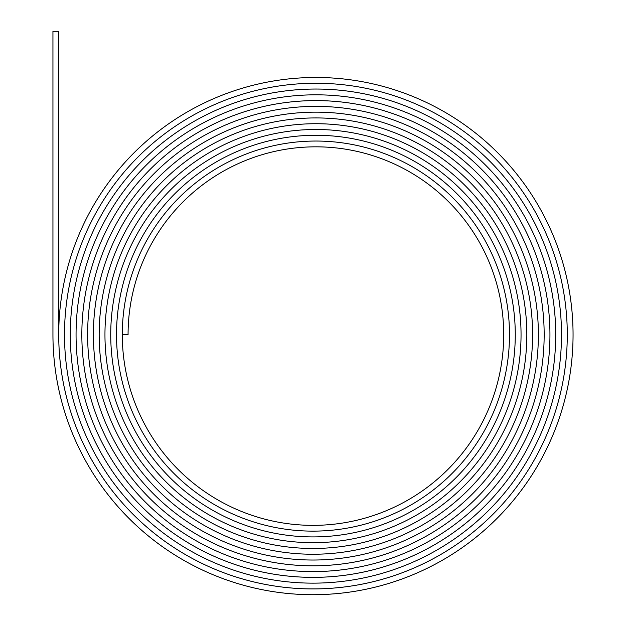 <?xml version="1.0" encoding="UTF-8"?>
<svg xmlns="http://www.w3.org/2000/svg" width="626" height="626" viewBox="0 0 626 626"><rect width="100%" height="100%" fill="white"/><g stroke="black" fill="none" stroke-linecap="round" stroke-linejoin="round"><path stroke-width="0.94" d="M315.887 83.258A251.386 251.386 0 0 1 567.281 334.644A254.273 254.273 0 0 1 313 588.917A254.273 254.273 0 0 1 58.727 334.644A257.169 257.169 0 0 1 315.887 77.475A257.169 257.169 0 0 1 573.056 334.644A260.056 260.056 0 0 1 313 594.7A260.056 260.056 0 0 1 52.944 334.644L52.944 31.3L58.719 31.3L58.719 334.644A254.281 254.281 0 0 0 313 588.925A254.281 254.281 0 0 0 567.281 334.644A251.386 251.386 0 0 0 315.887 83.258A251.386 251.386 0 0 0 64.501 334.644A251.386 251.386 0 0 1 315.887 83.258M315.887 89.033A245.611 245.611 0 0 1 561.499 334.644A248.499 248.499 0 0 1 313 583.142A248.499 248.499 0 0 1 64.501 334.644A248.499 248.499 0 0 0 313 583.142A248.499 248.499 0 0 0 561.499 334.644A245.611 245.611 0 0 0 315.887 89.041A245.611 245.611 0 0 0 70.284 334.644A245.611 245.611 0 0 1 315.887 89.033M315.887 94.816A239.828 239.828 0 0 1 555.716 334.644A242.716 242.716 0 0 1 313 577.36A242.716 242.716 0 0 1 70.284 334.644A242.716 242.716 0 0 0 313 577.368A242.716 242.716 0 0 0 555.716 334.644A239.828 239.828 0 0 0 315.887 94.816A239.828 239.828 0 0 0 76.059 334.644A239.828 239.828 0 0 1 315.887 94.816M315.887 100.59A234.054 234.054 0 0 1 549.941 334.644A236.941 236.941 0 0 1 313 571.585A236.941 236.941 0 0 1 76.059 334.644A236.941 236.941 0 0 0 313 571.585A236.941 236.941 0 0 0 549.941 334.644A234.054 234.054 0 0 0 315.887 100.598A234.054 234.054 0 0 0 81.842 334.644A234.054 234.054 0 0 1 315.887 100.59M315.887 106.373A228.271 228.271 0 0 1 544.158 334.644A231.158 231.158 0 0 1 313 565.802A231.158 231.158 0 0 1 81.842 334.644A231.158 231.158 0 0 0 313 565.81A231.158 231.158 0 0 0 544.158 334.644A228.271 228.271 0 0 0 315.887 106.373A228.271 228.271 0 0 0 87.617 334.644A228.271 228.271 0 0 1 315.887 106.373M315.887 112.148A222.496 222.496 0 0 1 538.383 334.644A225.383 225.383 0 0 1 313 560.027A225.383 225.383 0 0 1 87.617 334.644A225.383 225.383 0 0 0 313 560.027A225.383 225.383 0 0 0 538.383 334.644A222.488 222.488 0 0 0 315.887 112.156A222.488 222.488 0 0 0 93.399 334.644A222.496 222.496 0 0 1 315.887 112.148M315.887 117.931A216.713 216.713 0 0 1 532.601 334.644A219.601 219.601 0 0 1 313 554.245A219.601 219.601 0 0 1 93.399 334.644A219.601 219.601 0 0 0 313 554.245A219.601 219.601 0 0 0 532.601 334.644A216.713 216.713 0 0 0 315.887 117.931A216.713 216.713 0 0 0 99.174 334.644A216.713 216.713 0 0 1 315.887 117.931M315.887 123.713A210.939 210.939 0 0 1 526.826 334.644A213.826 213.826 0 0 1 313 548.47A213.826 213.826 0 0 1 99.174 334.644A213.826 213.826 0 0 0 313 548.47A213.826 213.826 0 0 0 526.826 334.644A210.931 210.931 0 0 0 315.887 123.713A210.931 210.931 0 0 0 104.957 334.644A210.939 210.939 0 0 1 315.887 123.713M315.887 129.488A205.156 205.156 0 0 1 521.043 334.644A208.043 208.043 0 0 1 313 542.687A208.043 208.043 0 0 1 104.957 334.644A208.043 208.043 0 0 0 313 542.687A208.043 208.043 0 0 0 521.043 334.644A205.156 205.156 0 0 0 315.887 129.488A205.156 205.156 0 0 0 110.732 334.644A205.156 205.156 0 0 1 315.887 129.488M315.887 135.271A199.373 199.373 0 0 1 515.268 334.644A202.268 202.268 0 0 1 313 536.912A202.268 202.268 0 0 1 110.732 334.644A202.268 202.268 0 0 0 313 536.912A202.268 202.268 0 0 0 515.268 334.644A199.373 199.373 0 0 0 315.887 135.271A199.373 199.373 0 0 0 116.514 334.644A199.373 199.373 0 0 1 315.887 135.271M315.887 141.046A193.598 193.598 0 0 1 509.486 334.644A196.486 196.486 0 0 1 313 531.13A196.486 196.486 0 0 1 116.514 334.644A196.486 196.486 0 0 0 313 531.13A196.486 196.486 0 0 0 509.486 334.644A193.598 193.598 0 0 0 315.887 141.046A193.598 193.598 0 0 0 122.297 334.644A193.598 193.598 0 0 1 315.887 141.046M315.887 146.828A187.816 187.816 0 0 1 503.711 334.644A190.711 190.711 0 0 1 313 525.355A190.711 190.711 0 0 1 122.289 334.644L128.072 334.644A187.816 187.816 0 0 1 315.887 146.828"/></g></svg>
